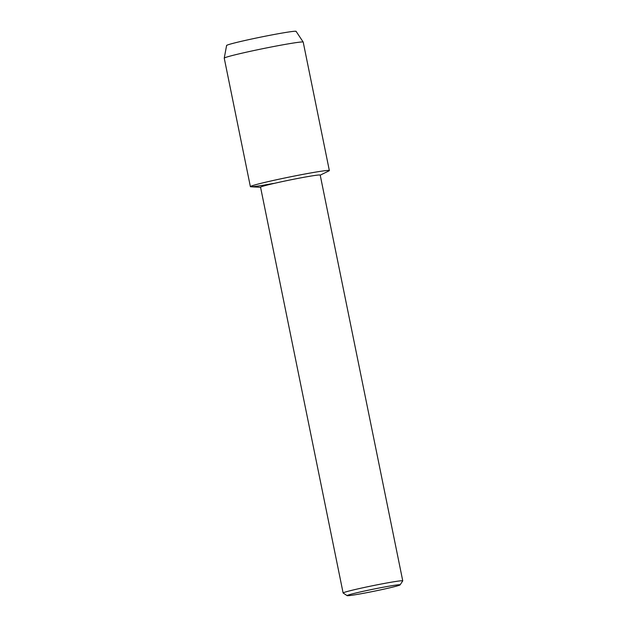 <?xml version="1.0" encoding="UTF-8"?>
<svg xmlns="http://www.w3.org/2000/svg" width="627" height="627" viewBox="0 0 627 627"><rect width="100%" height="100%" fill="white"/><g stroke="black" fill="none" stroke-linecap="round" stroke-linejoin="round"><path stroke-width="0.94" d="M226.755 45.614A35.473 1.426 -11.5 0 1 241.16 41.358A35.473 1.426 -11.5 0 1 275.841 34.179A35.473 1.426 -11.5 0 1 295.999 31.53M347.131 595.65L343.149 593.017A30.433 1.223 -11.5 0 1 343.118 592.977L260.558 187.207A30.433 1.223 -11.5 0 1 302.81 177.488A30.433 1.223 -11.5 0 1 320.201 175.074L402.753 580.845A30.433 1.223 -11.5 0 1 402.738 580.892L400.104 584.873A27.047 1.089 -11.5 0 1 362.563 593.471A27.047 1.089 -11.5 0 1 347.131 595.65A27.047 1.089 -11.5 0 1 384.657 586.966A27.047 1.089 -11.5 0 1 400.104 584.873M260.581 187.301L250.886 186.775A40.293 1.615 -11.5 0 1 265.942 182.143A40.293 1.615 -11.5 0 1 306.321 173.75A40.293 1.615 -11.5 0 1 328.932 170.897L320.217 175.168M343.118 592.977A30.433 1.223 -11.5 0 1 385.362 583.251A30.433 1.223 -11.5 0 1 402.753 580.845M250.377 186.627L224.247 58.178A40.293 1.615 -11.5 0 1 224.247 58.146L226.59 45.497A35.473 1.426 -11.5 0 1 275.841 34.179A35.473 1.426 -11.5 0 1 296.101 31.35L303.202 42.087A40.293 1.615 -11.5 0 1 303.209 42.111L329.347 170.56A40.293 1.615 -11.5 0 0 306.321 173.75A40.293 1.615 -11.5 0 0 250.377 186.627A40.293 1.615 -11.5 0 0 273.403 183.437M224.247 58.146A40.293 1.615 -11.5 0 1 280.183 45.301A40.293 1.615 -11.5 0 1 303.202 42.087"/></g></svg>
